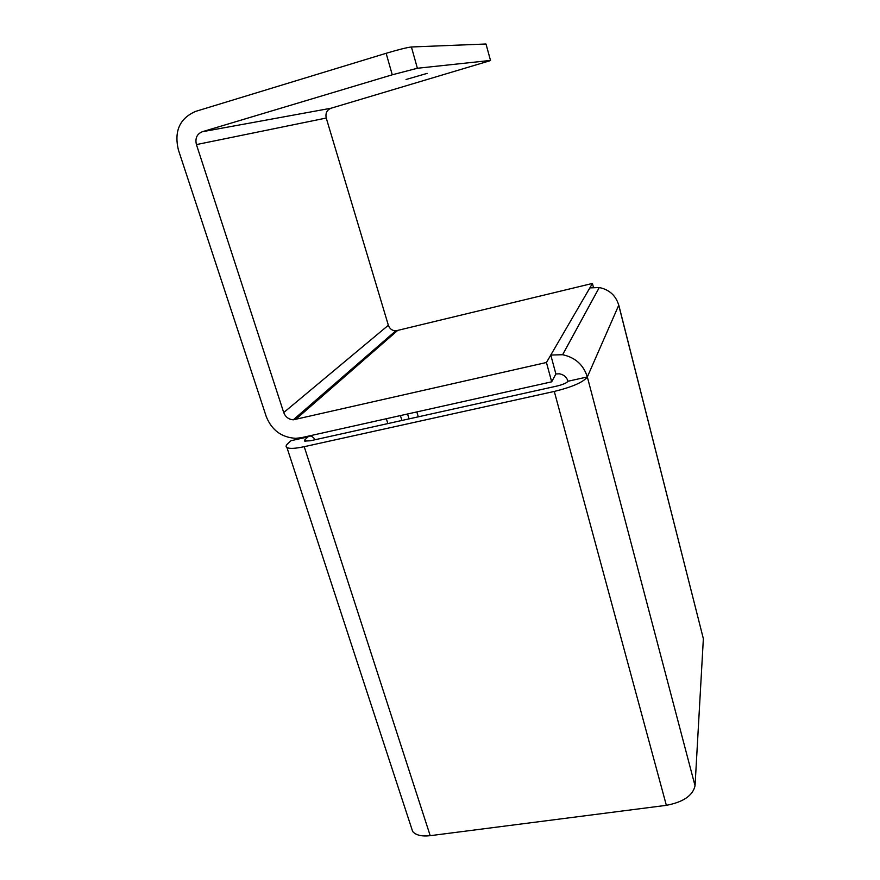 <?xml version="1.0" encoding="UTF-8"?>
<svg xmlns="http://www.w3.org/2000/svg" width="880" height="880" viewBox="0 0 880 880"><rect width="100%" height="100%" fill="white"/><g stroke="black" fill="none" stroke-linecap="round" stroke-linejoin="round"><path stroke-width="1.32" d="M427.163 73.381L406.043 79.497L427.163 73.381M490.512 60.434L485.991 44L411.422 46.981C407.033 47.476 398.596 49.588 386.133 53.295L195.613 111.397C179.696 118.338 173.954 131.186 178.398 149.941L266.255 416.559C271.711 430.166 281.512 437.415 295.636 438.328L301.301 437.701L551.683 381.821L546.447 362.494L293.282 419.826L395.692 330.88L592.438 283.437L593.439 287.32M485.991 44L490.545 60.566L331.034 108.229C326.865 109.978 325.259 113.245 326.238 118.041L388.355 325.259C389.631 328.746 392.084 330.616 395.692 330.88M490.358 60.445L417.384 68.266L411.422 46.981M386.133 53.295L392.26 74.8L417.384 68.266M392.26 74.8L202.213 131.769C196.9 134.035 194.975 138.314 196.427 144.584L283.723 412.544C285.472 416.999 288.662 419.419 293.282 419.826M384.615 341.825L383.746 341.253M618.783 305.129L703.362 638.715L695.046 785.763C692.835 795.586 683.265 802.12 666.358 805.332L554.29 391.435L304.216 446.688C295.306 448.58 289.553 448.888 286.957 447.59C285.582 446.732 285.868 445.401 287.837 443.586L290.994 440.704L307.945 436.931L304.887 439.791L304.634 441.078L310.431 440.77L557.062 386.023C563.002 384.56 566.654 382.965 568.018 381.249C566.654 377.058 563.761 374.572 559.328 373.802L555.885 373.967L551.683 381.821M307.945 436.931C310.079 435.16 312.499 436.084 315.227 439.703M400.422 415.58L401.896 420.464M666.358 805.332L430.21 835.681C421.74 836.616 415.877 835.219 412.654 831.49L411.103 826.749M386.353 418.715L387.838 423.588M703.362 638.715L618.442 304.062M554.29 391.435C572.451 386.947 583.462 382.118 587.334 376.948L695.046 785.763M568.018 381.249L587.334 376.948L618.761 305.195C615.813 295.515 609.312 289.63 599.269 287.54L589.842 287.903L592.438 283.437M546.447 362.494L550.781 355.047L555.885 373.967M589.842 287.903L550.781 355.047L562.628 354.717C575.289 357.467 583.528 364.87 587.334 376.948M202.213 131.769L331.034 108.229M326.238 118.041L196.427 144.584M283.723 412.544L388.355 325.259M397.386 330.682L295.449 419.617M304.887 439.791L305.382 441.298M409.057 418.88L407.572 413.985M304.216 446.688L430.21 835.681M416.823 411.917L418.286 416.834M286.957 447.59L412.654 831.49M599.269 287.54L562.628 354.717"/></g></svg>
